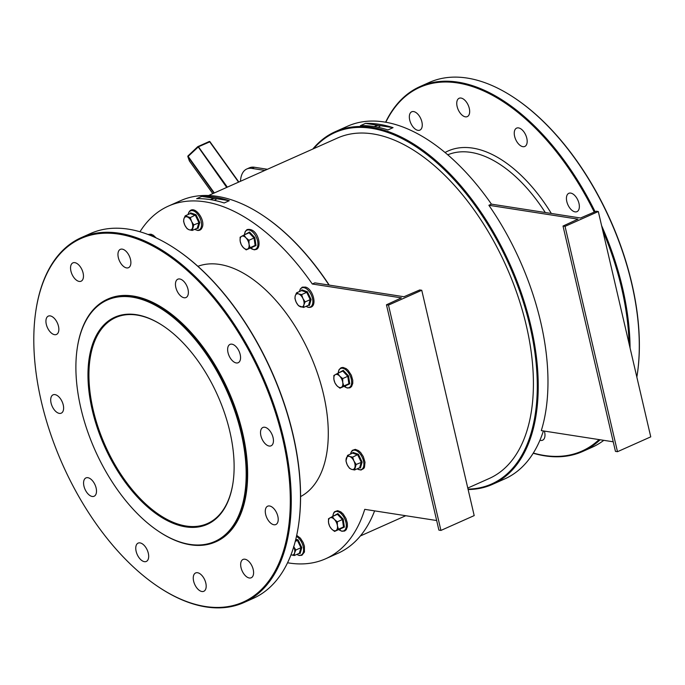 <?xml version="1.0" encoding="UTF-8"?>
<svg xmlns="http://www.w3.org/2000/svg" width="685" height="685" viewBox="0 0 685 685"><rect width="100%" height="100%" fill="white"/><g stroke="black" fill="none" stroke-linecap="round" stroke-linejoin="round"><path stroke-width="1.03" d="M136.358 314.689A113.427 62.01 66 0 1 163.021 325.82A113.427 62.01 66 0 1 233.011 482.762A113.427 62.01 66 0 1 185.729 526.868A113.427 62.01 66 0 1 92.252 410.075A113.427 62.01 66 0 1 136.358 314.689M163.278 325.983A112.76 61.641 -114 0 0 137.017 315.083A112.76 61.641 -114 0 0 115.628 317.566A112.76 61.641 -114 0 0 98.306 427.885A112.76 61.641 -114 0 0 186.097 526.02A112.76 61.641 -114 0 0 207.478 523.537A112.76 61.641 -114 0 0 233.054 482.463M468.026 489.116A192.399 105.182 -114 0 0 530.027 326.428A192.399 105.182 -114 0 0 431.327 158.047A192.399 105.182 -114 0 0 313.602 148.688M312.797 149.039A193.067 105.541 66 0 1 335.23 131.708A193.067 105.541 66 0 1 530.943 326.257A193.067 105.541 66 0 1 492.489 484.363A193.067 105.541 66 0 1 468.12 489.527M436.662 520.531L364.745 509.34A193.067 105.541 66 0 1 325.658 558.763L337.936 553.292A193.067 105.541 -114 0 0 374.609 510.873M80.89 408.303A132.171 72.25 -114 0 0 158.74 531.423A132.171 72.25 -114 0 0 241.197 433.254A132.171 72.25 -114 0 0 153.842 304.517A132.171 72.25 -114 0 0 77.191 348.554A132.171 72.25 -114 0 0 80.89 408.303M77.234 348.263A132.839 72.619 66 0 1 77.277 347.963A132.839 72.619 66 0 1 107.451 299.234A132.839 72.619 66 0 1 242.113 433.091A132.839 72.619 66 0 1 215.655 541.869A132.839 72.619 66 0 1 159.237 531.757A132.839 72.619 66 0 1 158.988 531.594M175.531 248.92A199.087 108.838 66 0 1 175.78 249.092A199.087 108.838 66 0 1 293.043 434.547A199.087 108.838 66 0 1 298.617 524.547A199.087 108.838 66 0 1 298.574 524.847M243.937 602.535L253.15 598.425A199.755 109.206 -114 0 0 298.532 525.147A199.755 109.206 -114 0 0 292.932 434.838A199.755 109.206 -114 0 0 175.283 248.758A199.755 109.206 -114 0 0 90.437 233.551L81.224 237.652A199.755 109.206 66 0 1 283.727 438.948A199.755 109.206 66 0 1 243.937 602.535A199.755 109.206 66 0 1 159.091 587.328A199.755 109.206 66 0 1 158.843 587.156M41.331 401.538A199.087 108.838 -114 0 0 158.595 586.994A199.087 108.838 -114 0 0 282.802 439.111A199.087 108.838 -114 0 0 151.214 245.196A199.087 108.838 -114 0 0 35.757 311.529A199.087 108.838 -114 0 0 41.331 401.538M514.324 97.844A199.087 108.838 66 0 1 514.581 98.006A199.087 108.838 66 0 1 631.835 283.462A199.087 108.838 66 0 1 637.418 373.471A199.087 108.838 66 0 1 637.367 373.762M600.12 439.761A199.755 109.206 66 0 1 582.729 451.449L591.943 447.348A199.755 109.206 -114 0 0 603.802 440.335M636.844 377.127A199.755 109.206 -114 0 0 637.324 374.061A199.755 109.206 -114 0 0 631.733 283.761A199.755 109.206 -114 0 0 514.075 97.672A199.755 109.206 -114 0 0 429.23 82.465L420.016 86.575A199.755 109.206 66 0 1 595.111 211.742M533.315 453.05A199.087 108.838 -114 0 0 599.084 439.599M629.061 343.647A199.087 108.838 -114 0 0 621.603 288.034A199.087 108.838 -114 0 0 602.766 230.648M601.593 225.622A199.755 109.206 66 0 1 622.519 287.863A199.755 109.206 66 0 1 630.08 348.023M582.729 451.449A199.755 109.206 66 0 1 533.204 453.23M74.819 262.655A10.035 5.489 66 0 1 82.637 271.388A10.035 5.489 66 0 1 81.095 281.21A10.035 5.489 66 0 1 79.195 281.424A10.035 5.489 66 0 1 71.377 272.69A10.035 5.489 66 0 1 72.918 262.869A10.035 5.489 66 0 1 74.819 262.655M122.23 249.134A10.035 5.489 66 0 1 130.047 257.868A10.035 5.489 66 0 1 128.506 267.689A10.035 5.489 66 0 1 126.605 267.912A10.035 5.489 66 0 1 118.788 259.178A10.035 5.489 66 0 1 120.329 249.357A10.035 5.489 66 0 1 122.23 249.134M179.735 278.975A10.035 5.489 66 0 1 187.544 287.709A10.035 5.489 66 0 1 186.003 297.53A10.035 5.489 66 0 1 184.102 297.752A10.035 5.489 66 0 1 176.285 289.019A10.035 5.489 66 0 1 177.826 279.197A10.035 5.489 66 0 1 179.735 278.975M231.915 344.17A10.035 5.489 66 0 1 239.724 352.912A10.035 5.489 66 0 1 238.183 362.733A10.035 5.489 66 0 1 236.282 362.947A10.035 5.489 66 0 1 228.465 354.214A10.035 5.489 66 0 1 230.006 344.392A10.035 5.489 66 0 1 231.915 344.17M264.795 427.26A10.035 5.489 66 0 1 272.613 435.994A10.035 5.489 66 0 1 271.063 445.815A10.035 5.489 66 0 1 269.162 446.038A10.035 5.489 66 0 1 261.345 437.304A10.035 5.489 66 0 1 262.886 427.483A10.035 5.489 66 0 1 264.795 427.26M269.565 505.975A10.035 5.489 66 0 1 277.382 514.709A10.035 5.489 66 0 1 275.841 524.53A10.035 5.489 66 0 1 273.931 524.753A10.035 5.489 66 0 1 266.114 516.01A10.035 5.489 66 0 1 267.664 506.189A10.035 5.489 66 0 1 269.565 505.975M244.947 559.217A10.035 5.489 66 0 1 252.765 567.951A10.035 5.489 66 0 1 251.215 577.772A10.035 5.489 66 0 1 249.314 577.994A10.035 5.489 66 0 1 241.497 569.261A10.035 5.489 66 0 1 243.038 559.439A10.035 5.489 66 0 1 244.947 559.217M197.537 572.728A10.035 5.489 66 0 1 205.354 581.471A10.035 5.489 66 0 1 203.805 591.292A10.035 5.489 66 0 1 201.904 591.506A10.035 5.489 66 0 1 194.086 582.772A10.035 5.489 66 0 1 195.627 572.951A10.035 5.489 66 0 1 197.537 572.728M140.04 542.897A10.035 5.489 66 0 1 147.849 551.63A10.035 5.489 66 0 1 146.307 561.452A10.035 5.489 66 0 1 144.407 561.666A10.035 5.489 66 0 1 136.589 552.932A10.035 5.489 66 0 1 138.13 543.111A10.035 5.489 66 0 1 140.04 542.897M87.851 477.693A10.035 5.489 66 0 1 95.669 486.427A10.035 5.489 66 0 1 94.128 496.248A10.035 5.489 66 0 1 92.227 496.471A10.035 5.489 66 0 1 84.409 487.737A10.035 5.489 66 0 1 85.95 477.916A10.035 5.489 66 0 1 87.851 477.693M54.971 394.611A10.035 5.489 66 0 1 62.789 403.345A10.035 5.489 66 0 1 61.248 413.166A10.035 5.489 66 0 1 59.347 413.389A10.035 5.489 66 0 1 51.529 404.647A10.035 5.489 66 0 1 53.07 394.825A10.035 5.489 66 0 1 54.971 394.611M50.202 315.896A10.035 5.489 66 0 1 58.02 324.63A10.035 5.489 66 0 1 56.478 334.451A10.035 5.489 66 0 1 54.569 334.674A10.035 5.489 66 0 1 46.76 325.94A10.035 5.489 66 0 1 48.301 316.119A10.035 5.489 66 0 1 50.202 315.896M417.987 130.347A10.035 5.489 -114 0 0 419.888 130.124A10.035 5.489 -114 0 0 421.429 120.303A10.035 5.489 -114 0 0 413.62 111.569A10.035 5.489 -114 0 0 411.711 111.792A10.035 5.489 -114 0 0 410.169 121.613A10.035 5.489 -114 0 0 417.987 130.347M465.398 116.835A10.035 5.489 -114 0 0 467.298 116.613A10.035 5.489 -114 0 0 468.84 106.791A10.035 5.489 -114 0 0 461.031 98.058A10.035 5.489 -114 0 0 459.121 98.272A10.035 5.489 -114 0 0 457.58 108.093A10.035 5.489 -114 0 0 465.398 116.835M539.934 440.241A10.035 5.489 -114 0 0 540.696 440.429A10.035 5.489 -114 0 0 542.606 440.207A10.035 5.489 -114 0 0 544.37 431.079M575.075 211.87A10.035 5.489 -114 0 0 576.984 211.648A10.035 5.489 -114 0 0 578.525 201.827A10.035 5.489 -114 0 0 570.708 193.093A10.035 5.489 -114 0 0 568.807 193.316A10.035 5.489 -114 0 0 567.266 203.137A10.035 5.489 -114 0 0 575.075 211.87M522.895 146.676A10.035 5.489 -114 0 0 524.804 146.453A10.035 5.489 -114 0 0 526.345 136.632A10.035 5.489 -114 0 0 518.528 127.898A10.035 5.489 -114 0 0 516.627 128.112A10.035 5.489 -114 0 0 515.077 137.933A10.035 5.489 -114 0 0 522.895 146.676M300.578 496.591A126.143 68.962 -114 0 0 323.525 394.346A126.143 68.962 -114 0 0 197.897 266.311M107.708 299.114A132.839 72.619 66 0 1 107.965 299.002A132.839 72.619 66 0 1 242.627 432.86A132.839 72.619 66 0 1 216.169 541.647A132.839 72.619 66 0 1 215.912 541.758M543.402 430.933A193.067 105.541 66 0 1 504.776 478.892L492.489 484.363M335.23 131.708L347.518 126.237A193.067 105.541 66 0 1 491.428 204.139L488.867 205.277A193.067 105.541 66 0 1 540.671 321.924A193.067 105.541 66 0 1 541.304 430.608L613.229 441.799M325.658 558.763A193.067 105.541 66 0 1 287.563 562.77M214.191 200.32A3.348 0.933 -13.1 0 0 216.229 198.933A3.348 0.933 -13.1 0 0 215.527 198.547A3.348 0.933 -13.1 0 0 210.432 199.635M377.957 127.29A3.348 0.933 -13.1 0 0 379.995 125.903A3.348 0.933 -13.1 0 0 379.293 125.518A3.348 0.933 -13.1 0 0 374.207 126.597M208.557 195.525L337.448 138.053A186.371 101.885 66 0 1 526.38 325.854A186.371 101.885 66 0 1 489.253 478.481L467.778 488.062M139.963 231.77A193.067 105.541 66 0 1 168.39 206.108A193.067 105.541 66 0 1 312.309 284.01L401.401 297.881L386.46 304.791L388.489 305.108L421.755 290.269L474.191 515.599L440.926 530.43L438.897 530.113L386.46 304.791M312.309 284.01L314.869 282.871L403.962 296.733L419.725 289.952L421.755 290.269M329.005 285.071A193.067 105.541 -114 0 0 262.68 215.33A193.067 105.541 -114 0 0 180.677 200.636L168.39 206.108M229.295 200.696L224.175 202.974A193.067 105.541 -114 0 0 196.646 198.693L201.767 196.407A193.067 105.541 66 0 1 229.295 200.696L201.767 196.407M262.929 215.501A192.399 105.182 66 0 1 263.177 215.664A192.399 105.182 66 0 1 329.245 285.114M360.413 125.663L365.533 123.377A193.067 105.541 66 0 1 393.062 127.658L387.941 129.944A193.067 105.541 -114 0 0 360.413 125.663M491.428 204.139L580.529 218.001L596.284 211.22L598.313 211.537L565.048 226.367L617.485 451.698L615.455 451.381L563.019 226.05L565.048 226.367M240.486 181.294A26.766 14.633 66 0 1 246.797 168.989L249.357 167.842A26.766 14.633 66 0 1 254.435 167.26L267.424 169.281M246.797 168.989A26.766 14.633 66 0 1 251.875 168.399L264.864 170.419M488.867 205.277L577.969 219.14L563.019 226.05M598.313 211.537L650.75 436.859L617.485 451.698M385.604 122.23A199.755 109.206 66 0 1 420.016 86.575M594.263 212.119A199.087 108.838 -114 0 0 385.809 122.264M388.489 305.108L440.926 530.43M35.8 311.238A199.755 109.206 66 0 1 35.843 310.939A199.755 109.206 66 0 1 81.224 237.652M209.319 141.521A0.668 0.634 160.6 0 1 209.978 141.744L238.834 182.022L209.995 141.752L198.444 146.796L227.343 187.151M226.718 187.425L197.948 146.539L209.67 141.795L238.568 182.141M213.968 193.11L187.93 156.754A0.668 0.634 160.6 0 1 187.853 156.6A0.668 0.668 0 0 1 188.024 155.897L197.76 146.667A0.668 0.668 0 0 1 197.948 146.539L198.444 146.796L188.144 156.403L188.024 155.897L197.725 146.753M214.328 192.956L188.144 156.403L189.42 160.975A0.668 0.634 160.6 0 1 189.334 160.821L187.853 156.6A0.668 0.634 160.6 0 1 187.981 155.966M189.437 161.001L212.804 193.632L189.42 160.992A0.668 0.668 0 0 1 189.334 160.821L189.334 160.821A0.668 0.634 160.6 0 1 189.3 160.658M393.062 127.658L365.533 123.377M295.792 539.3L298.061 539.814L301.811 547.615L300.107 553.531L299.217 553.334M291.219 554.876A7.03 3.845 66 0 1 290.997 554.79L294.259 555.544L294.576 552.983A7.03 3.845 66 0 1 291.219 554.876M294.259 555.544L299.336 553.283L300.938 547.735L295.86 549.995L294.576 552.983A7.03 3.845 -114 0 0 293.737 546.81M295.86 549.995L293.625 546.553M301.811 547.615L300.938 547.735L297.427 540.422L295.269 541.381M298.061 539.814L297.427 540.422L295.62 539.994M299.336 553.283L300.107 553.531L299.336 553.283M333.758 515.908L337.893 513.57L343.202 519.153L344.384 527.073L339.88 529.12M328.552 522.689A7.03 3.845 66 0 1 329.939 517.886A7.03 3.845 66 0 1 334.366 519.401L332.353 516.576L328.483 518.759L328.552 522.689L329.588 526.183L331.591 529.017A7.03 3.845 66 0 1 328.552 522.689M336.018 530.533A7.03 3.845 66 0 1 331.591 529.017L334.563 531.414L338.441 529.231L337.405 525.729A7.03 3.845 66 0 1 336.018 530.533M337.405 525.729A7.03 3.845 -114 0 0 334.366 519.401L337.337 521.807L337.405 525.729M338.441 529.231L343.51 526.962L339.64 529.154L340.248 529.411L339.64 529.154L334.563 531.414M344.384 527.073L343.51 526.962L342.414 519.538L337.337 521.807M343.202 519.153L342.414 519.538L337.431 514.307L332.353 516.576M337.431 514.307L337.893 513.57L337.431 514.307M354.565 469.996L356.166 464.447L353.931 461.014A7.03 3.845 66 0 1 354.89 467.435A7.03 3.845 66 0 1 351.533 469.336L354.565 469.996L359.642 467.735L360.413 467.992L359.642 467.735L361.243 462.187L357.733 454.883L352.621 453.127L352.921 452.4L358.375 454.266L362.117 462.067L360.413 467.992L359.522 467.787M347.226 464.807A7.03 3.845 66 0 1 346.267 458.376A7.03 3.845 66 0 1 349.624 456.484L347.543 455.388L345.951 460.937L347.226 464.807L349.461 468.24L351.533 469.336A7.03 3.845 66 0 1 347.226 464.807M353.931 461.014A7.03 3.845 -114 0 0 349.624 456.484L352.655 457.143L353.931 461.014M362.117 462.067L356.166 464.447M358.375 454.266L352.655 457.143M352.621 453.127L352.921 452.4L352.621 453.127L347.543 455.388M339.118 372.674L343.253 370.337L348.562 375.919L349.744 383.84L345.24 385.886M336.96 385.783A7.03 3.845 66 0 1 333.92 379.456A7.03 3.845 66 0 1 335.299 374.644L333.843 375.526L333.92 379.456L334.948 382.949L336.96 385.783L339.923 388.181L341.387 387.299A7.03 3.845 66 0 1 336.96 385.783M342.765 382.495A7.03 3.845 66 0 1 341.387 387.299L343.801 385.989L342.765 382.495L342.697 378.574L339.726 376.168A7.03 3.845 66 0 1 342.765 382.495M339.726 376.168A7.03 3.845 -114 0 0 335.299 374.644L337.722 373.342L339.726 376.168M349.744 383.84L348.879 383.728L345 385.92L345.608 386.177L345 385.92L339.923 388.181M342.697 378.574L347.774 376.305L348.879 383.728L343.801 385.989M348.562 375.919L347.774 376.305L342.791 371.073L337.722 373.342M342.791 371.073L343.253 370.337L342.791 371.073M301.58 290.586L301.897 289.849L307.351 291.724L311.093 299.525L309.389 305.442L308.498 305.245M300.509 306.794A7.03 3.845 66 0 1 296.203 302.256A7.03 3.845 66 0 1 295.244 295.834L294.927 298.395L296.203 302.256L298.437 305.698L303.549 307.454L303.866 304.893A7.03 3.845 66 0 1 300.509 306.794M302.907 298.463A7.03 3.845 66 0 1 303.866 304.893L305.142 301.905L302.907 298.463L301.631 294.601L298.6 293.933A7.03 3.845 66 0 1 302.907 298.463M298.6 293.933A7.03 3.845 -114 0 0 295.244 295.834L296.519 292.846L298.6 293.933M311.093 299.525L310.219 299.645L308.618 305.193L309.389 305.442L308.618 305.193L303.549 307.454M301.631 294.601L306.709 292.332L310.219 299.645L305.142 301.905M307.351 291.724L306.709 292.332L301.597 290.577L296.519 292.846M301.597 290.577L301.897 289.849L301.597 290.577M245.384 234.373L249.52 232.035L254.829 237.618L256.01 245.538L251.506 247.585M247.645 248.998A7.03 3.845 66 0 1 243.218 247.482A7.03 3.845 66 0 1 240.178 241.154L241.214 244.648L243.218 247.482L246.189 249.879L250.059 247.687L249.032 244.194A7.03 3.845 66 0 1 247.645 248.998M245.992 237.866A7.03 3.845 66 0 1 249.032 244.194L248.963 240.272L245.992 237.866L243.98 235.041L241.565 236.342A7.03 3.845 66 0 1 245.992 237.866M241.565 236.342A7.03 3.845 -114 0 0 240.178 241.154L240.11 237.224L241.565 236.342M256.01 245.538L255.137 245.427L251.267 247.619L251.875 247.876L251.267 247.619L246.189 249.879M254.829 237.618L254.032 238.003L255.137 245.427L250.059 247.687M243.98 235.041L249.057 232.772L254.032 238.003L248.963 240.272M249.057 232.772L249.52 232.035L249.057 232.772M192.211 230.451L193.812 224.903L191.577 221.469L190.302 217.599L185.19 215.844L183.914 218.832A7.03 3.845 66 0 1 187.262 216.931A7.03 3.845 66 0 1 191.577 221.469A7.03 3.845 66 0 1 192.528 227.891A7.03 3.845 66 0 1 189.18 229.792L192.211 230.451L197.289 228.191L198.059 228.439L197.289 228.191L198.89 222.642L195.379 215.338L190.267 213.574L190.567 212.855L196.013 214.722L199.763 222.522L198.059 228.439L197.169 228.242M183.914 218.832A7.03 3.845 -114 0 0 184.864 225.262L187.099 228.696L189.18 229.792A7.03 3.845 66 0 1 184.864 225.262L183.589 221.392L183.914 218.832M199.763 222.522L193.812 224.903M196.013 214.722L190.302 217.599M190.267 213.574L190.567 212.855L190.267 213.574L185.19 215.844M545.26 212.513A126.143 68.962 -114 0 0 447.75 154.819M445.036 152.524A129.491 70.786 66 0 1 551.331 213.463M198.085 146.53L209.182 141.538A0.668 0.668 0 0 1 209.995 141.752M254.435 167.26L251.875 168.399M296.862 554.379A10.446 5.711 -114 0 0 303.267 552.247A10.446 5.711 -114 0 0 296.468 536.423M338.75 529.548A10.446 5.711 -114 0 0 346.148 523.528A10.446 5.711 -114 0 0 339.118 512.149A10.446 5.711 -114 0 0 332.859 516.344M357.176 468.84A10.446 5.711 -114 0 0 363.324 467.427A10.446 5.711 -114 0 0 362.151 457.152A10.446 5.711 -114 0 0 355.395 450.302A10.446 5.711 -114 0 0 350.574 454.035M344.11 386.314A10.446 5.711 -114 0 0 351.508 384.071A10.446 5.711 -114 0 0 346.987 370.893A10.446 5.711 -114 0 0 338.219 373.111M306.152 306.298A10.446 5.711 -114 0 0 307.565 306.983A10.446 5.711 -114 0 0 312.72 299.688A10.446 5.711 -114 0 0 304.722 287.871A10.446 5.711 -114 0 0 299.55 291.493M250.376 248.013A10.446 5.711 -114 0 0 255.71 249.143A10.446 5.711 -114 0 0 256.181 236.916A10.446 5.711 -114 0 0 246.677 230.331A10.446 5.711 -114 0 0 244.485 234.809M194.814 229.295A10.446 5.711 -114 0 0 201.219 227.163A10.446 5.711 -114 0 0 196.869 213.283A10.446 5.711 -114 0 0 188.401 213.686A10.446 5.711 -114 0 0 188.221 214.491M153.157 236.582A10.446 5.711 -114 0 0 148.979 234.852M158.74 531.423L159.237 531.757M298.617 524.547L298.532 525.147M158.595 586.994L159.091 587.328M637.418 373.471L637.324 374.061M215.655 541.869L216.169 541.647M360.37 535.961L405.751 515.719M107.451 299.234L107.965 299.002M514.581 98.006L514.075 97.672M35.757 311.529L35.843 310.939M175.78 249.092L175.283 248.758M77.191 348.554L77.277 347.963M263.177 215.664L262.68 215.33M296.699 535.345L300.432 538.196L303.198 542.571L304.423 546.21L304.44 552.042L301.905 555.278L299.131 555.492L296.776 554.422M332.799 516.379L333.638 512.971L334.597 511.704L337.679 510.659L340.83 511.875L343.202 514.024L345.951 518.417L347.346 523.1L347.398 526.662L346.182 529.788L344.615 531.038L341.841 531.243L338.69 529.582M350.489 454.078L352.193 450.405L355.275 449.36L358.426 450.567L360.695 452.597L363.324 456.621L365.002 462.221L364.48 467.264L363.761 468.506L360.978 470.056L357.091 468.874M338.159 373.137L339.049 369.652L341.061 367.742L343.031 367.425L346.182 368.633L348.091 370.268L351.345 375.252L352.758 380.235L352.758 383.42L351.542 386.554L349.984 387.804L347.209 388.01L344.05 386.34M299.465 291.527L300.261 289.044L302.273 287.135L305.596 287.101C313.567 289.079 318.585 309.406 307.839 307.231L306.067 306.332M244.425 234.835L245.256 231.453L246.977 229.621C257.449 227.129 262.398 246.317 256.567 249.34L254.246 249.828L250.316 248.047M188.135 214.533L188.375 213.386C192.622 202.546 205.423 218.583 202.4 226.949L201.373 229.004L199.866 230.186L197.897 230.52L194.728 229.329M156.154 237.935L153.312 235.238L150.974 234.184L148.011 234.484"/></g></svg>
